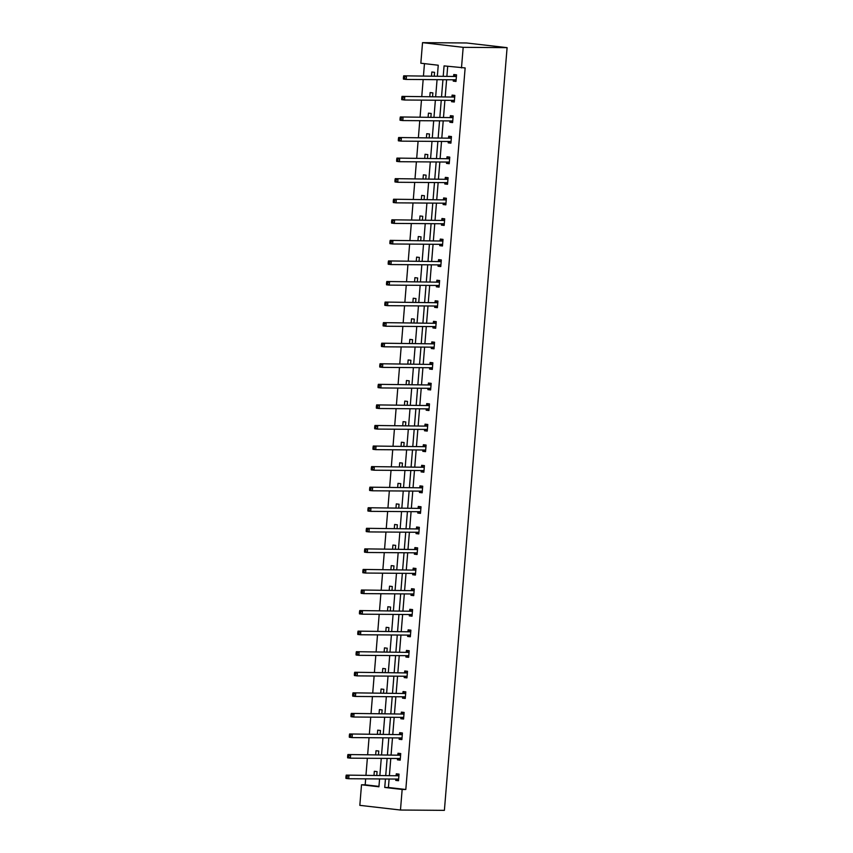 <?xml version="1.0" encoding="UTF-8"?>
<svg xmlns="http://www.w3.org/2000/svg" width="853" height="853" viewBox="0 0 853 853"><rect width="100%" height="100%" fill="white"/><g stroke="black" fill="none" stroke-linecap="round" stroke-linejoin="round"><path stroke-width="1.28" d="M437.354 76.066L438.25 65.223L420.838 63.218L422.534 42.65L466.452 42.97L507.098 47.651L444.392 810.35L400.473 810.03L402.158 789.462L405.815 789.494L465.141 67.931L444.072 65.894L443.229 76.109M400.473 810.03L359.827 805.349L361.512 784.781L378.924 786.786L379.574 778.949M365.67 778.842L365.18 784.813L361.512 784.781M424.463 63.634L423.451 75.97M423.163 79.564L421.766 96.538M421.467 100.132L420.071 117.106M419.772 120.7L418.386 137.674M418.087 141.257L416.69 158.231M416.392 161.825L414.995 178.799M414.707 182.393L413.31 199.367M413.012 202.961L411.615 219.935M411.317 223.529L409.93 240.503M409.632 244.097L408.235 261.071M407.937 264.665L406.54 281.639M406.252 285.233L404.855 302.207M404.557 305.8L403.16 322.775M402.872 326.368L401.475 343.343M401.177 346.936L399.78 363.911M399.481 367.504L398.084 384.479M397.797 388.072L396.4 405.047M396.101 408.63L394.704 425.604M394.417 429.198L393.02 446.172M392.721 449.766L391.324 466.74M391.026 470.334L389.64 487.308M389.341 490.901L387.944 507.876M387.646 511.469L386.249 528.444M385.961 532.037L384.564 549.012M384.266 552.605L382.869 569.58M382.57 573.173L381.184 590.148M380.886 593.741L379.489 610.716M379.19 614.309L377.794 631.284M377.506 634.877L376.109 651.852M375.81 655.445L374.414 672.42M374.126 676.013L372.729 692.988M372.43 696.57L371.034 713.545M370.735 717.138L369.349 734.113M369.05 737.706L367.654 754.681M367.355 758.274L365.958 775.249M454.318 101.795L451.557 101.699L454.297 102.008L454.841 95.419L452.101 95.109L451.973 96.581M451.557 101.699L451.663 100.345M450.938 142.931L448.177 142.835L450.917 143.144L451.461 136.555L448.71 136.235L448.593 137.717M448.177 142.835L448.283 141.481M447.558 184.067L444.786 183.96L447.537 184.28L448.081 177.691L445.33 177.371L445.213 178.853M444.786 183.96L444.903 182.617M444.178 225.203L441.406 225.096L444.157 225.416L444.701 218.826L441.95 218.507L441.833 219.978M441.406 225.096L441.523 223.753M440.788 266.328L438.026 266.232L440.777 266.552L441.321 259.962L438.57 259.643L438.453 261.114M438.026 266.232L438.143 264.878M437.408 307.464L434.646 307.368L437.397 307.688L437.93 301.088L435.19 300.778L435.062 302.25M434.646 307.368L434.753 306.014M434.028 348.6L431.266 348.504L434.006 348.824L434.55 342.224L431.81 341.914L431.682 343.386M431.266 348.504L431.373 347.15M430.648 389.736L427.886 389.64L430.626 389.949L431.17 383.36L428.419 383.05L428.302 384.522M427.886 389.64L427.993 388.286M427.268 430.872L424.495 430.776L427.246 431.085L427.79 424.495L425.039 424.176L424.922 425.658M424.495 430.776L424.613 429.422M423.888 472.008L421.115 471.901L423.866 472.221L424.41 465.631L421.659 465.311L421.542 466.794M421.115 471.901L421.233 470.557M420.497 513.143L417.735 513.037L420.486 513.357L421.019 506.767L418.279 506.447L418.162 507.919M417.735 513.037L417.853 511.693M417.117 554.269L414.355 554.173L417.096 554.493L417.639 547.903L414.899 547.583L414.771 549.055M414.355 554.173L414.462 552.819M413.737 595.405L410.975 595.309L413.716 595.629L414.259 589.028L411.519 588.719L411.391 590.191M410.975 595.309L411.082 593.955M410.357 636.541L407.595 636.445L410.336 636.764L410.879 630.164L408.129 629.855L408.011 631.327M407.595 636.445L407.702 635.09M406.977 677.677L404.205 677.581L406.956 677.89L407.499 671.3L404.748 670.98L404.631 672.463M404.205 677.581L404.322 676.226M403.586 718.812L400.825 718.716L403.576 719.026L404.119 712.436L401.368 712.116L401.251 713.598M400.825 718.716L400.942 717.362M400.206 759.948L397.445 759.842L400.196 760.162L400.729 753.572L397.988 753.252L397.871 754.734M397.445 759.842L397.551 758.498M447.697 66.31L446.897 76.141M446.599 79.734L445.202 96.709M444.903 100.291L443.507 117.266M443.219 120.859L441.822 137.834M441.523 141.427L440.127 158.402M439.828 161.995L438.442 178.97M438.143 182.563L436.747 199.538M436.448 203.131L435.051 220.106M434.763 223.699L433.367 240.674M433.068 244.267L431.671 261.242M431.383 264.835L429.987 281.81M429.688 285.403L428.291 302.378M427.993 305.971L426.596 322.946M426.308 326.539L424.911 343.514M424.613 347.107L423.216 364.082M422.928 367.675L421.531 384.65M421.233 388.232L419.836 405.207M419.537 408.8L418.151 425.775M417.853 429.368L416.456 446.343M416.157 449.936L414.761 466.911M414.473 470.504L413.076 487.479M412.777 491.072L411.381 508.047M411.093 511.64L409.696 528.615M409.397 532.208L408.001 549.183M407.702 552.776L406.305 569.751M406.017 573.344L404.621 590.319M404.322 593.912L402.925 610.887M402.637 614.48L401.241 631.455M400.942 635.048L399.545 652.023M399.247 655.605L397.861 672.58M397.562 676.173L396.165 693.148M395.867 696.741L394.47 713.716M394.182 717.309L392.785 734.284M392.487 737.877L391.09 754.852M390.791 758.445L389.405 775.42M389.107 779.013L388.414 787.49L405.815 789.494M398.522 780.516L395.749 780.41L398.5 780.73L399.044 774.14L396.293 773.82L396.176 775.292M395.749 780.41L395.867 779.066M401.902 739.38L399.14 739.284L401.88 739.594L402.424 733.004L399.673 732.684L399.556 734.166M399.14 739.284L399.247 737.93M405.282 698.244L402.52 698.149L405.26 698.458L405.804 691.868L403.064 691.548L402.936 693.031M402.52 698.149L402.627 696.794M408.662 657.109L405.9 657.013L408.651 657.322L409.184 650.732L406.444 650.423L406.316 651.895M405.9 657.013L406.007 655.658M412.042 615.973L409.28 615.877L412.031 616.197L412.575 609.596L409.824 609.287L409.707 610.759M409.28 615.877L409.397 614.523M415.432 574.837L412.66 574.741L415.411 575.061L415.955 568.471L413.204 568.151L413.087 569.623M412.66 574.741L412.777 573.387M418.812 533.711L416.051 533.605L418.791 533.925L419.335 527.335L416.584 527.015L416.467 528.487M416.051 533.605L416.157 532.251M422.192 492.576L419.431 492.469L422.171 492.789L422.715 486.199L419.975 485.879L419.847 487.351M419.431 492.469L419.537 491.125M425.572 451.44L422.811 451.344L425.551 451.653L426.095 445.063L423.355 444.744L423.227 446.226M422.811 451.344L422.917 449.989M428.952 410.304L426.191 410.208L428.942 410.517L429.475 403.927L426.735 403.608L426.607 405.09M426.191 410.208L426.297 408.854M432.332 369.168L429.571 369.072L432.322 369.392L432.866 362.792L430.115 362.482L429.997 363.954M429.571 369.072L429.688 367.718M435.723 328.032L432.951 327.936L435.702 328.256L436.246 321.656L433.495 321.346L433.377 322.818M432.951 327.936L433.068 326.582M439.103 286.896L436.341 286.8L439.082 287.12L439.626 280.53L436.875 280.21L436.757 281.682M436.341 286.8L436.448 285.446M442.483 245.771L439.721 245.664L442.462 245.984L443.006 239.394L440.265 239.075L440.137 240.546M439.721 245.664L439.828 244.321M445.863 204.635L443.102 204.528L445.842 204.848L446.386 198.259L443.645 197.939L443.517 199.41M443.102 204.528L443.208 203.185M449.243 163.499L446.482 163.403L449.232 163.712L449.766 157.123L447.025 156.803L446.908 158.285M446.482 163.403L446.588 162.049M452.623 122.363L449.862 122.267L452.612 122.576L453.156 115.987L450.405 115.667L450.288 117.149M449.862 122.267L449.979 120.913M456.014 81.227L453.242 81.131L455.992 81.451L456.536 74.851L453.785 74.542L453.668 76.013M453.242 81.131L453.359 79.777M461.484 67.899L463.179 47.331L507.098 47.651M463.179 47.331L422.534 42.65M379.862 775.356L381.259 758.381M381.558 754.788L382.954 737.813M383.253 734.22L384.65 717.245M384.938 713.652L386.334 696.677M386.633 693.084L388.03 676.109M388.318 672.516L389.714 655.541M390.013 651.948L391.41 634.973M391.708 631.38L393.094 614.405M393.393 610.812L394.79 593.837M395.088 590.244L396.485 573.269M396.773 569.676L398.17 552.701M398.468 549.108L399.865 532.133M400.153 528.551L401.55 511.576M401.848 507.983L403.245 491.008M403.544 487.415L404.94 470.44M405.228 466.847L406.625 449.872M406.924 446.279L408.32 429.304M408.608 425.711L410.005 408.736M410.304 405.143L411.7 388.168M411.999 384.575L413.385 367.6M413.684 364.007L415.08 347.032M415.379 343.439L416.776 326.464M417.064 322.871L418.46 305.896M418.759 302.303L420.156 285.329M420.454 281.735L421.84 264.761M422.139 261.167L423.536 244.193M423.834 240.61L425.231 223.635M425.519 220.042L426.916 203.067M427.214 199.474L428.611 182.499M428.899 178.906L430.296 161.931M430.594 158.338L431.991 141.363M432.29 137.77L433.687 120.795M433.974 117.202L435.371 100.227M435.67 96.634L437.067 79.66M385.449 778.992L384.746 787.458L402.158 789.462M442.942 79.702L441.545 96.677M441.246 100.27L439.849 117.245M439.551 120.838L438.154 137.813M437.866 141.406L436.469 158.381M436.171 161.974L434.774 178.949M434.486 182.542L433.089 199.517M432.791 203.11L431.394 220.085M431.096 223.678L429.709 240.653M429.411 244.235L428.014 261.21M427.716 264.803L426.319 281.778M426.031 285.371L424.634 302.346M424.336 305.939L422.939 322.914M422.651 326.507L421.254 343.482M420.955 347.075L419.559 364.05M419.26 367.643L417.863 384.618M417.575 388.211L416.179 405.186M415.88 408.779L414.483 425.754M414.195 429.347L412.799 446.322M412.5 449.915L411.103 466.89M410.805 470.483L409.419 487.458M409.12 491.051L407.723 508.025M407.425 511.619L406.028 528.593M405.74 532.176L404.343 549.151M404.045 552.744L402.648 569.719M402.349 573.312L400.963 590.287M400.665 593.88L399.268 610.855M398.969 614.448L397.573 631.423M397.285 635.016L395.888 651.991M395.589 655.584L394.193 672.559M393.905 676.152L392.508 693.126M392.209 696.72L390.813 713.694M390.514 717.288L389.117 734.262M388.829 737.856L387.433 754.83M387.134 758.424L385.737 775.398M365.18 784.813L378.956 786.402M431.49 76.024L431.821 72.004L434.561 72.324L434.262 76.045M429.795 96.592L430.125 92.572L432.876 92.892L432.567 96.613M428.11 117.16L428.441 113.14L431.181 113.46L430.872 117.181M426.415 137.728L426.745 133.708L429.496 134.028L429.187 137.749M424.719 158.295L425.05 154.276L427.801 154.596L427.492 158.317M423.035 178.863L423.365 174.844L426.105 175.153L425.807 178.885M421.339 199.431L421.67 195.412L424.421 195.721L424.112 199.453M419.655 219.999L419.985 215.98L422.725 216.289L422.427 220.021M417.959 240.567L418.29 236.548L421.041 236.857L420.732 240.578M416.275 261.135L416.605 257.116L419.345 257.425L419.036 261.146M414.579 281.693L414.91 277.673L417.65 277.993L417.352 281.714M412.884 302.261L413.215 298.241L415.965 298.561L415.656 302.282M411.199 322.829L411.53 318.809L414.27 319.129L413.972 322.85M409.504 343.396L409.835 339.377L412.585 339.697L412.276 343.418M407.819 363.964L408.15 359.945L410.89 360.265L410.581 363.986M406.124 384.532L406.454 380.513L409.205 380.833L408.896 384.554M404.429 405.1L404.759 401.081L407.51 401.4L407.201 405.122M402.744 425.668L403.074 421.649L405.815 421.968L405.516 425.69M401.049 446.236L401.379 442.217L404.13 442.536L403.821 446.258M399.364 466.804L399.694 462.784L402.435 463.094L402.136 466.826M397.669 487.372L397.999 483.352L400.75 483.662L400.441 487.394M395.973 507.94L396.304 503.92L399.055 504.23L398.746 507.961M394.289 528.508L394.619 524.488L397.359 524.798L397.061 528.519M392.593 549.065L392.924 545.056L395.675 545.366L395.365 549.087M390.909 569.633L391.239 565.614L393.979 565.934L393.681 569.655M389.213 590.201L389.544 586.182L392.295 586.501L391.985 590.223M387.529 610.769L387.859 606.75L390.599 607.069L390.29 610.791M385.833 631.337L386.164 627.318L388.915 627.637L388.605 631.359M384.138 651.905L384.468 647.885L387.219 648.205L386.91 651.927M382.453 672.473L382.784 668.453L385.524 668.773L385.225 672.495M380.758 693.041L381.088 689.021L383.839 689.341L383.53 693.062M379.073 713.609L379.404 709.589L382.144 709.909L381.835 713.63M377.378 734.177L377.708 730.157L380.459 730.477L380.15 734.198M375.683 754.745L376.013 750.725L378.764 751.035L378.455 754.766M373.998 775.313L374.328 771.293L377.069 771.602L376.77 775.334M388.414 787.49L384.746 787.458M398.522 775.782L346.222 775.11L398.522 775.782A1.322 0.725 96.6 0 0 398.809 775.686L398.916 775.612M347.107 776.315L348.973 775.43L348.696 778.725L345.955 778.405L345.902 777.51L347 777.627L347.107 776.315L346.009 776.187L345.902 777.51M398.618 779.258L398.522 779.173A1.322 0.725 96.6 0 0 398.298 779.077A1.322 0.725 96.6 0 0 398.255 779.077L348.696 778.725L347 777.627M395.781 775.462A1.322 0.725 96.6 0 0 396.059 775.377L398.052 774.023M397.786 780.431L396.037 779.066M346.222 775.11L346.009 776.187M400.217 755.214L347.917 754.542L400.217 755.214A1.322 0.725 96.6 0 0 400.494 755.118L400.611 755.044M348.802 755.747L350.658 754.862L350.391 758.157L347.64 757.837L347.597 756.942L348.696 757.059L348.802 755.747L347.704 755.619L347.597 756.942M400.313 758.69L400.217 758.605A1.322 0.725 96.6 0 0 399.993 758.52A1.322 0.725 96.6 0 0 399.95 758.509L350.391 758.157L348.696 757.059M397.466 754.905A1.322 0.725 96.6 0 0 397.754 754.809L399.748 753.455M399.481 759.863L397.722 758.498M347.917 754.542L347.704 755.619M401.912 734.646L349.602 733.975L401.912 734.646A1.322 0.725 96.6 0 0 402.189 734.561L402.307 734.476M350.498 735.179L352.353 734.294L352.076 737.589L349.335 737.269L349.282 736.374L350.38 736.502L350.498 735.179L349.399 735.051L349.282 736.374M402.008 738.122L401.902 738.048A1.322 0.725 96.6 0 0 401.678 737.952L352.076 737.589L350.38 736.502M399.161 734.337A1.322 0.725 96.6 0 0 399.439 734.241L401.432 732.887M401.177 739.295L399.417 737.93M349.602 733.975L349.399 735.051M403.597 714.078L351.297 713.407L403.597 714.078A1.322 0.725 96.6 0 0 403.885 713.993L403.991 713.908M352.182 714.611L354.038 713.726L353.771 717.021L351.02 716.701L350.978 715.806L352.076 715.934L352.182 714.611L351.084 714.483L350.978 715.806M403.693 717.554L403.597 717.48A1.322 0.725 96.6 0 0 403.373 717.384A1.322 0.725 96.6 0 0 403.33 717.373L353.771 717.021L352.076 715.934M400.857 713.769A1.322 0.725 96.6 0 0 401.134 713.673L403.128 712.319M402.861 718.727L401.113 717.362M351.297 713.407L351.084 714.483M405.292 693.51L352.982 692.839L405.292 693.51A1.322 0.725 96.6 0 0 405.57 693.425L405.687 693.34M353.878 694.043L355.733 693.158L355.456 696.453L352.715 696.133L352.673 695.238L353.771 695.366L353.878 694.043L352.779 693.915L352.673 695.238M405.388 696.986L405.282 696.912A1.322 0.725 96.6 0 0 405.058 696.816A1.322 0.725 96.6 0 0 405.015 696.816L355.456 696.453L353.771 695.366M402.541 693.201A1.322 0.725 96.6 0 0 402.829 693.105L404.812 691.751M404.557 698.159L402.797 696.794M352.982 692.839L352.779 693.915M406.977 672.942L354.677 672.271L406.977 672.942A1.322 0.725 96.6 0 0 407.265 672.857L407.371 672.772M355.562 673.475L357.418 672.59L357.151 675.885L354.411 675.565L354.358 674.67L355.456 674.798L355.562 673.475L354.464 673.348L354.358 674.67M407.073 676.418L406.977 676.344A1.322 0.725 96.6 0 0 406.753 676.248A1.322 0.725 96.6 0 0 406.71 676.248L357.151 675.885L355.456 674.798M404.237 672.633A1.322 0.725 96.6 0 0 404.514 672.537L406.508 671.183M406.241 677.591L404.493 676.226M354.677 672.271L354.464 673.348M408.672 652.385L356.373 651.703L408.672 652.385A1.322 0.725 96.6 0 0 408.95 652.289L409.067 652.214M357.258 652.908L359.113 652.023L358.846 655.317L356.096 654.997L356.053 654.102L357.151 654.23L357.258 652.908L356.159 652.78L356.053 654.102M408.768 655.85L408.662 655.776A1.322 0.725 96.6 0 0 408.448 655.68L358.846 655.317L357.151 654.23M405.921 652.065A1.322 0.725 96.6 0 0 406.209 651.969L408.203 650.626M407.937 657.023L406.177 655.658M356.373 651.703L356.159 652.78M410.368 631.817L358.057 631.135L410.368 631.817A1.322 0.725 96.6 0 0 410.645 631.721L410.762 631.646M358.953 632.34L360.808 631.455L360.531 634.749L357.791 634.44L357.738 633.534L358.836 633.662L358.953 632.34L357.855 632.212L357.738 633.534M410.464 635.282L410.357 635.208A1.322 0.725 96.6 0 0 410.133 635.112A1.322 0.725 96.6 0 0 410.09 635.112L360.531 634.749L358.836 633.662M407.617 631.497A1.322 0.725 96.6 0 0 407.894 631.401L409.888 630.058M409.621 636.455L407.873 635.09M358.057 631.135L357.855 632.212M412.052 611.249L359.753 610.567L412.052 611.249A1.322 0.725 96.6 0 0 412.34 611.153L412.447 611.079M360.638 611.772L362.493 610.887L362.226 614.181L359.476 613.872L359.433 612.966L360.531 613.094L360.638 611.772L359.539 611.644L359.433 612.966M412.148 614.714L412.052 614.64A1.322 0.725 96.6 0 0 411.828 614.544A1.322 0.725 96.6 0 0 411.786 614.544L362.226 614.181L360.531 613.094M409.312 610.929A1.322 0.725 96.6 0 0 409.589 610.833L411.583 609.49M411.317 615.887L409.568 614.523M359.753 610.567L359.539 611.644M413.748 590.681L361.437 590.009L413.748 590.681A1.322 0.725 96.6 0 0 414.025 590.585L414.142 590.511M362.333 591.204L364.188 590.319L363.911 593.613L361.171 593.304L361.128 592.398L362.226 592.526L362.333 591.204L361.235 591.086L361.128 592.398M413.844 594.146L413.737 594.072A1.322 0.725 96.6 0 0 413.513 593.976L363.911 593.613L362.226 592.526M410.997 590.361A1.322 0.725 96.6 0 0 411.285 590.265L413.268 588.922M413.012 595.319L411.253 593.955M361.437 590.009L361.235 591.086M415.432 570.113L363.133 569.441L415.432 570.113A1.322 0.725 96.6 0 0 415.72 570.017L415.827 569.943M364.018 570.636L365.873 569.751L365.606 573.045L362.856 572.736L362.813 571.83L363.911 571.958L364.018 570.636L362.92 570.518L362.813 571.83M415.528 573.579L415.432 573.504A1.322 0.725 96.6 0 0 415.208 573.408A1.322 0.725 96.6 0 0 415.166 573.408L365.606 573.045L363.911 571.958M412.692 569.793A1.322 0.725 96.6 0 0 412.969 569.697L414.963 568.354M414.697 574.751L412.948 573.387M363.133 569.441L362.92 570.518M417.128 549.545L364.817 548.874L417.128 549.545A1.322 0.725 96.6 0 0 417.405 549.449L417.522 549.375M365.713 550.078L367.568 549.183L367.302 552.488L364.551 552.168L364.508 551.262L365.606 551.39L365.713 550.078L364.615 549.95L364.508 551.262M417.224 553.021L417.117 552.936A1.322 0.725 96.6 0 0 416.904 552.84A1.322 0.725 96.6 0 0 416.85 552.84L367.302 552.488L365.606 551.39M414.377 549.225A1.322 0.725 96.6 0 0 414.665 549.129L416.659 547.786M416.392 554.194L414.633 552.829M364.817 548.874L364.615 549.95M418.812 528.977L366.513 528.306L418.812 528.977A1.322 0.725 96.6 0 0 419.1 528.881L419.218 528.807M367.398 529.51L369.264 528.615L368.986 531.92L366.246 531.6L366.193 530.694L367.291 530.822L367.398 529.51L366.3 529.382L366.193 530.694M418.908 532.453L418.812 532.368A1.322 0.725 96.6 0 0 418.588 532.272A1.322 0.725 96.6 0 0 418.546 532.272L368.986 531.92L367.291 530.822M416.072 528.657A1.322 0.725 96.6 0 0 416.349 528.572L418.343 527.218M418.077 533.626L416.328 532.261M366.513 528.306L366.3 529.382M420.508 508.409L368.208 507.738L420.508 508.409A1.322 0.725 96.6 0 0 420.785 508.313L420.902 508.239M369.093 508.942L370.948 508.057L370.682 511.352L367.931 511.032L367.888 510.126L368.986 510.254L369.093 508.942L367.995 508.814L367.888 510.126M420.604 511.885L420.508 511.8A1.322 0.725 96.6 0 0 420.284 511.704L370.682 511.352L368.986 510.254M417.767 508.089A1.322 0.725 96.6 0 0 418.045 508.004L420.039 506.65M419.772 513.058L418.013 511.693M368.208 507.738L367.995 508.814M422.203 487.841L369.893 487.17L422.203 487.841A1.322 0.725 96.6 0 0 422.48 487.745L422.598 487.671M370.788 488.374L372.644 487.489L372.366 490.784L369.626 490.464L369.573 489.569L370.671 489.686L370.788 488.374L369.69 488.247L369.573 489.569M422.299 491.317L422.192 491.232A1.322 0.725 96.6 0 0 421.968 491.147A1.322 0.725 96.6 0 0 421.926 491.136L372.366 490.784L370.671 489.686M419.452 487.521A1.322 0.725 96.6 0 0 419.729 487.436L421.723 486.082M421.467 492.49L419.708 491.125M369.893 487.17L369.69 488.247M423.888 467.273L371.588 466.602L423.888 467.273A1.322 0.725 96.6 0 0 424.176 467.177L424.282 467.103M372.473 467.807L374.328 466.922L374.062 470.216L371.311 469.896L371.268 469.001L372.366 469.129L372.473 467.807L371.375 467.679L371.268 469.001M423.984 470.749L423.888 470.664A1.322 0.725 96.6 0 0 423.664 470.579A1.322 0.725 96.6 0 0 423.621 470.568L374.062 470.216L372.366 469.129M421.147 466.964A1.322 0.725 96.6 0 0 421.425 466.868L423.419 465.514M423.152 471.922L421.403 470.557M371.588 466.602L371.375 467.679M425.583 446.705L373.273 446.034L425.583 446.705A1.322 0.725 96.6 0 0 425.86 446.62L425.978 446.535M374.168 447.239L376.024 446.354L375.757 449.648L373.006 449.328L372.964 448.433L374.062 448.561L374.168 447.239L373.07 447.111L372.964 448.433M425.679 450.181L425.572 450.107A1.322 0.725 96.6 0 0 425.348 450.011L375.757 449.648L374.062 448.561M422.832 446.396A1.322 0.725 96.6 0 0 423.12 446.3L425.114 444.946M424.847 451.354L423.088 449.989M373.273 446.034L373.07 447.111M427.268 426.137L374.968 425.466L427.268 426.137A1.322 0.725 96.6 0 0 427.556 426.052L427.662 425.967M375.853 426.671L377.719 425.786L377.442 429.08L374.702 428.76L374.648 427.865L375.746 427.993L375.853 426.671L374.755 426.543L374.648 427.865M427.364 429.613L427.268 429.539A1.322 0.725 96.6 0 0 427.044 429.443A1.322 0.725 96.6 0 0 427.001 429.432L377.442 429.08L375.746 427.993M424.527 425.828A1.322 0.725 96.6 0 0 424.805 425.732L426.799 424.378M426.532 430.786L424.783 429.422M374.968 425.466L374.755 426.543M428.963 405.57L376.663 404.898L428.963 405.57A1.322 0.725 96.6 0 0 429.24 405.484L429.358 405.399M377.548 406.103L379.404 405.218L379.137 408.512L376.386 408.192L376.344 407.297L377.442 407.425L377.548 406.103L376.45 405.975L376.344 407.297M429.059 409.045L428.952 408.971A1.322 0.725 96.6 0 0 428.739 408.875A1.322 0.725 96.6 0 0 428.696 408.875L379.137 408.512L377.442 407.425M426.212 405.26A1.322 0.725 96.6 0 0 426.5 405.164L428.494 403.81M428.227 410.218L426.468 408.854M376.663 404.898L376.45 405.975M430.658 385.002L378.348 384.33L430.658 385.002A1.322 0.725 96.6 0 0 430.936 384.916L431.053 384.842M379.244 385.535L381.099 384.65L380.822 387.944L378.082 387.625L378.028 386.729L379.127 386.857L379.244 385.535L378.146 385.407L378.028 386.729M430.754 388.478L430.648 388.403A1.322 0.725 96.6 0 0 430.424 388.307A1.322 0.725 96.6 0 0 430.381 388.307L380.822 387.944L379.127 386.857M427.907 384.692A1.322 0.725 96.6 0 0 428.185 384.596L430.179 383.253M429.912 389.65L428.163 388.286M378.348 384.33L378.146 385.407M432.343 364.444L380.043 363.762L432.343 364.444A1.322 0.725 96.6 0 0 432.631 364.348L432.738 364.274M380.928 364.967L382.784 364.082L382.517 367.376L379.766 367.057L379.724 366.161L380.822 366.289L380.928 364.967L379.83 364.839L379.724 366.161M432.439 367.91L432.343 367.835A1.322 0.725 96.6 0 0 432.119 367.739L382.517 367.376L380.822 366.289M429.603 364.124A1.322 0.725 96.6 0 0 429.88 364.028L431.874 362.685M431.607 369.082L429.859 367.718M380.043 363.762L379.83 364.839M434.038 343.876L381.728 343.194L434.038 343.876A1.322 0.725 96.6 0 0 434.316 343.78L434.433 343.706M382.624 344.399L384.479 343.514L384.202 346.808L381.462 346.499L381.419 345.593L382.517 345.721L382.624 344.399L381.526 344.271L381.419 345.593M434.134 347.342L434.028 347.267A1.322 0.725 96.6 0 0 433.804 347.171A1.322 0.725 96.6 0 0 433.761 347.171L384.202 346.808L382.517 345.721M431.287 343.556A1.322 0.725 96.6 0 0 431.575 343.46L433.559 342.117M433.303 348.514L431.543 347.15M381.728 343.194L381.526 344.271M435.723 323.308L383.423 322.637L435.723 323.308A1.322 0.725 96.6 0 0 436.011 323.212L436.118 323.138M384.308 323.831L386.164 322.946L385.897 326.241L383.146 325.931L383.104 325.025L384.202 325.153L384.308 323.831L383.21 323.714L383.104 325.025M435.819 326.774L435.723 326.699A1.322 0.725 96.6 0 0 435.499 326.603A1.322 0.725 96.6 0 0 435.456 326.603L385.897 326.241L384.202 325.153M432.983 322.988A1.322 0.725 96.6 0 0 433.26 322.892L435.254 321.549M434.987 327.947L433.239 326.582M383.423 322.637L383.21 323.714M437.418 302.74L385.108 302.069L437.418 302.74A1.322 0.725 96.6 0 0 437.696 302.644L437.813 302.57M386.004 303.263L387.859 302.378L387.593 305.673L384.842 305.363L384.799 304.457L385.897 304.585L386.004 303.263L384.906 303.146L384.799 304.457M437.514 306.206L437.408 306.131A1.322 0.725 96.6 0 0 437.194 306.035A1.322 0.725 96.6 0 0 437.152 306.035L387.593 305.673L385.897 304.585M434.667 302.42A1.322 0.725 96.6 0 0 434.955 302.325L436.949 300.981M436.683 307.379L434.923 306.014M385.108 302.069L384.906 303.146M439.114 282.172L386.804 281.501L439.114 282.172A1.322 0.725 96.6 0 0 439.391 282.076L439.508 282.002M387.688 282.706L389.554 281.81L389.277 285.105L386.537 284.795L386.484 283.889L387.582 284.017L387.688 282.706L386.59 282.578L386.484 283.889M439.199 285.638L439.103 285.563A1.322 0.725 96.6 0 0 438.879 285.467A1.322 0.725 96.6 0 0 438.837 285.467L389.277 285.105L387.582 284.017M436.363 281.853A1.322 0.725 96.6 0 0 436.64 281.757L438.634 280.413M438.367 286.821L436.619 285.446M386.804 281.501L386.59 282.578M440.798 261.604L388.499 260.933L440.798 261.604A1.322 0.725 96.6 0 0 441.076 261.508L441.193 261.434M389.384 262.138L391.239 261.242L390.973 264.547L388.222 264.227L388.179 263.321L389.277 263.449L389.384 262.138L388.286 262.01L388.179 263.321M440.894 265.08L440.798 264.995A1.322 0.725 96.6 0 0 440.574 264.899A1.322 0.725 96.6 0 0 440.532 264.899L390.973 264.547L389.277 263.449M438.058 261.285A1.322 0.725 96.6 0 0 438.335 261.189L440.329 259.845M440.063 266.253L438.314 264.888M388.499 260.933L388.286 262.01M442.494 241.036L390.184 240.365L442.494 241.036A1.322 0.725 96.6 0 0 442.771 240.941L442.888 240.866M391.079 241.57L392.934 240.674L392.657 243.979L389.917 243.659L389.864 242.753L390.973 242.881L391.079 241.57L389.981 241.442L389.864 242.753M442.59 244.512L442.483 244.427A1.322 0.725 96.6 0 0 442.259 244.331A1.322 0.725 96.6 0 0 442.217 244.331L392.657 243.979L390.973 242.881M439.743 240.717A1.322 0.725 96.6 0 0 440.031 240.631L442.014 239.277M441.758 245.685L439.999 244.321M390.184 240.365L389.981 241.442M444.178 220.469L391.879 219.797L444.178 220.469A1.322 0.725 96.6 0 0 444.466 220.373L444.573 220.298M392.764 221.002L394.619 220.117L394.353 223.411L391.602 223.091L391.559 222.196L392.657 222.313L392.764 221.002L391.666 220.874L391.559 222.196M444.274 223.944L444.178 223.859A1.322 0.725 96.6 0 0 443.955 223.763L394.353 223.411L392.657 222.313M441.438 220.149A1.322 0.725 96.6 0 0 441.715 220.063L443.709 218.709M443.443 225.117L441.694 223.753M391.879 219.797L391.666 220.874M445.874 199.901L393.564 199.229L445.874 199.901A1.322 0.725 96.6 0 0 446.151 199.805L446.268 199.73M394.459 200.434L396.314 199.549L396.048 202.843L393.297 202.524L393.254 201.628L394.353 201.745L394.459 200.434L393.361 200.306L393.254 201.628M445.97 203.377L445.863 203.291A1.322 0.725 96.6 0 0 445.65 203.206A1.322 0.725 96.6 0 0 445.597 203.195L396.048 202.843L394.353 201.745M443.123 199.581A1.322 0.725 96.6 0 0 443.411 199.495L445.405 198.141M445.138 204.549L443.379 203.185M393.564 199.229L393.361 200.306M447.558 179.333L395.259 178.661L447.558 179.333A1.322 0.725 96.6 0 0 447.846 179.237L447.953 179.162M396.144 179.866L398.01 178.981L397.733 182.275L394.992 181.956L394.939 181.06L396.037 181.188L396.144 179.866L395.046 179.738L394.939 181.06M447.654 182.809L447.558 182.723A1.322 0.725 96.6 0 0 447.335 182.638A1.322 0.725 96.6 0 0 447.292 182.627L397.733 182.275L396.037 181.188M444.818 179.023A1.322 0.725 96.6 0 0 445.095 178.927L447.089 177.573M446.823 183.981L445.074 182.617M395.259 178.661L395.046 179.738M449.254 158.765L396.954 158.093L449.254 158.765A1.322 0.725 96.6 0 0 449.531 158.679L449.648 158.594M397.839 159.298L399.694 158.413L399.428 161.707L396.677 161.388L396.634 160.492L397.733 160.62L397.839 159.298L396.741 159.17L396.634 160.492M449.35 162.241L449.254 162.166A1.322 0.725 96.6 0 0 449.03 162.07A1.322 0.725 96.6 0 0 448.987 162.059L399.428 161.707L397.733 160.62M446.503 158.455A1.322 0.725 96.6 0 0 446.791 158.359L448.785 157.005M448.518 163.413L446.759 162.049M396.954 158.093L396.741 159.17M450.949 138.197L398.639 137.525L450.949 138.197A1.322 0.725 96.6 0 0 451.226 138.111L451.344 138.026M399.535 138.73L401.39 137.845L401.113 141.14L398.372 140.82L398.319 139.924L399.417 140.052L399.535 138.73L398.436 138.602L398.319 139.924M451.045 141.673L450.938 141.598A1.322 0.725 96.6 0 0 450.715 141.502A1.322 0.725 96.6 0 0 450.672 141.491L401.113 141.14L399.417 140.052M448.198 137.887A1.322 0.725 96.6 0 0 448.475 137.791L450.469 136.437M450.213 142.846L448.454 141.481M398.639 137.525L398.436 138.602M452.634 117.629L400.334 116.957L452.634 117.629A1.322 0.725 96.6 0 0 452.922 117.543L453.028 117.458M401.219 118.162L403.074 117.277L402.808 120.572L400.057 120.252L400.014 119.356L401.113 119.484L401.219 118.162L400.121 118.034L400.014 119.356M452.73 121.105L452.634 121.03A1.322 0.725 96.6 0 0 452.41 120.934A1.322 0.725 96.6 0 0 452.367 120.934L402.808 120.572L401.113 119.484M449.894 117.319A1.322 0.725 96.6 0 0 450.171 117.224L452.165 115.869M451.898 122.278L450.149 120.913M400.334 116.957L400.121 118.034M454.329 97.071L402.019 96.389L454.329 97.071A1.322 0.725 96.6 0 0 454.606 96.975L454.724 96.901M402.915 97.594L404.77 96.709L404.503 100.004L401.752 99.684L401.71 98.788L402.808 98.916L402.915 97.594L401.816 97.466L401.71 98.788M454.425 100.537L454.318 100.462A1.322 0.725 96.6 0 0 454.095 100.366A1.322 0.725 96.6 0 0 454.052 100.366L404.503 100.004L402.808 98.916M451.578 96.752A1.322 0.725 96.6 0 0 451.866 96.656L453.86 95.312M453.593 101.71L451.834 100.345M402.019 96.389L401.816 97.466M456.014 76.503L403.714 75.821L456.014 76.503A1.322 0.725 96.6 0 0 456.302 76.407L456.408 76.333M404.599 77.026L406.465 76.141L406.188 79.436L403.448 79.126L403.394 78.22L404.493 78.348L404.599 77.026L403.501 76.898L403.394 78.22M456.11 79.969L456.014 79.894A1.322 0.725 96.6 0 0 455.79 79.798L406.188 79.436L404.493 78.348M453.274 76.184A1.322 0.725 96.6 0 0 453.551 76.088L455.545 74.744M455.278 81.142L453.529 79.777M403.714 75.821L403.501 76.898M398.522 779.173L397.637 779.077M398.809 775.686L396.059 775.377M400.217 758.605L399.332 758.509M400.494 755.118L397.754 754.809M401.902 738.048L401.017 737.941M402.189 734.561L399.439 734.241M403.597 717.48L402.712 717.373M403.885 713.993L401.134 713.673M405.282 696.912L404.397 696.805M405.57 693.425L402.829 693.105M406.977 676.344L406.092 676.237M407.265 672.857L404.514 672.537M408.662 655.776L407.787 655.669M408.95 652.289L406.209 651.969M410.357 635.208L409.472 635.101M410.645 631.721L407.894 631.401M412.052 614.64L411.167 614.533M412.34 611.153L409.589 610.833M413.737 594.072L412.852 593.965M414.025 590.585L411.285 590.265M415.432 573.504L414.547 573.408M415.72 570.017L412.969 569.697M417.117 552.936L416.243 552.84M417.405 549.449L414.665 549.129M418.812 532.368L417.927 532.272M419.1 528.881L416.349 528.572M420.508 511.8L419.623 511.704M420.785 508.313L418.045 508.004M422.192 491.232L421.307 491.136M422.48 487.745L419.729 487.436M423.888 470.664L423.003 470.568M424.176 467.177L421.425 466.868M425.572 450.107L424.698 450M425.86 446.62L423.12 446.3M427.268 429.539L426.383 429.432M427.556 426.052L424.805 425.732M428.952 408.971L428.078 408.864M429.24 405.484L426.5 405.164M430.648 388.403L429.763 388.296M430.936 384.916L428.185 384.596M432.343 367.835L431.458 367.728M432.631 364.348L429.88 364.028M434.028 347.267L433.143 347.16M434.316 343.78L431.575 343.46M435.723 326.699L434.838 326.592M436.011 323.212L433.26 322.892M437.408 306.131L436.533 306.024M437.696 302.644L434.955 302.325M439.103 285.563L438.218 285.467M439.391 282.076L436.64 281.757M440.798 264.995L439.913 264.899M441.076 261.508L438.335 261.189M442.483 244.427L441.598 244.331M442.771 240.941L440.031 240.631M444.178 223.859L443.293 223.763M444.466 220.373L441.715 220.063M445.863 203.291L444.989 203.195M446.151 199.805L443.411 199.495M447.558 182.723L446.673 182.627M447.846 179.237L445.095 178.927M449.254 162.166L448.369 162.059M449.531 158.679L446.791 158.359M450.938 141.598L450.053 141.491M451.226 138.111L448.475 137.791M452.634 121.03L451.749 120.923M452.922 117.543L450.171 117.224M454.318 100.462L453.433 100.355M454.606 96.975L451.866 96.656M456.014 79.894L455.129 79.787M456.302 76.407L453.551 76.088"/></g></svg>
